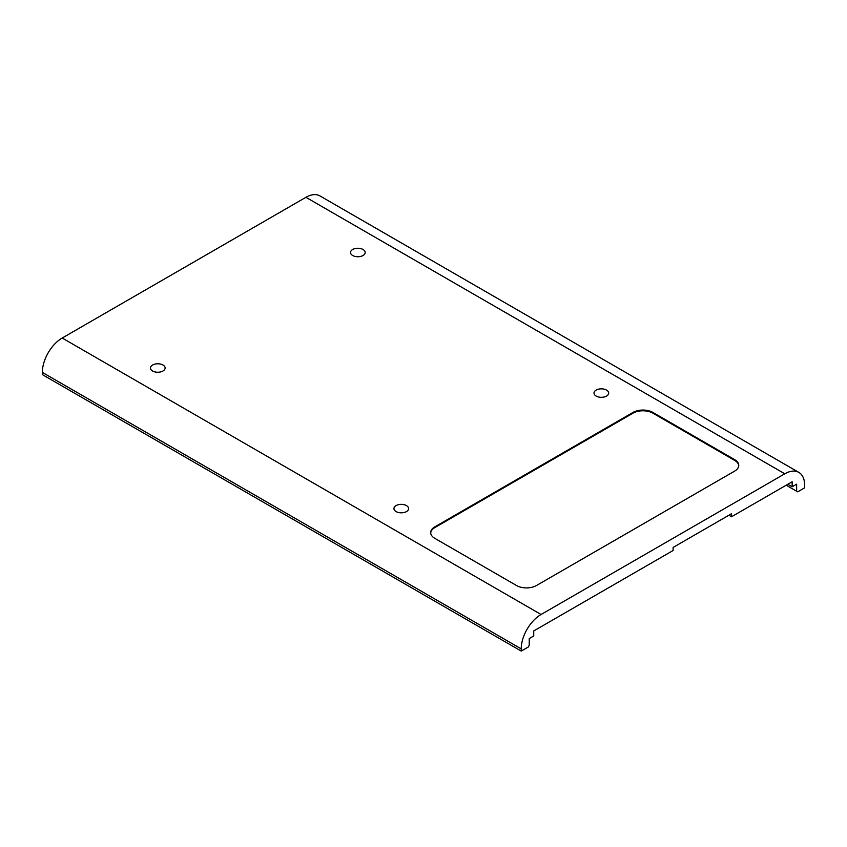 <?xml version="1.0" encoding="UTF-8"?>
<svg xmlns="http://www.w3.org/2000/svg" width="847" height="847" viewBox="0 0 847 847"><rect width="100%" height="100%" fill="white"/><g stroke="black" fill="none" stroke-linecap="round" stroke-linejoin="round"><path stroke-width="1.27" d="M596.161 396.078A7.337 4.235 180 0 1 594.012 393.082A7.337 4.235 180 0 1 598.543 389.165A7.337 4.235 180 0 1 606.537 390.086A7.337 4.235 180 0 1 608.686 393.082A7.337 4.235 180 0 1 604.155 396.989A7.337 4.235 180 0 1 596.161 396.078M728.896 515.23L731.543 516.755L731.543 513.695L673.1 547.448L673.1 550.508L533.726 630.962L533.726 635.97L529.248 638.564L529.248 645.234L528.189 647.066L521.223 651.078L521.223 648.876A28.067 16.209 -60 0 1 541.074 614.499L784.798 473.791A28.067 16.209 -60 0 1 798.837 472.393A28.067 16.209 -60 0 1 804.65 485.246L804.65 487.819L797.694 491.832L786.207 485.204M521.223 648.876L42.35 372.405L42.35 374.607L521.223 651.078M352.67 255.498A7.337 4.235 180 0 1 350.52 252.501A7.337 4.235 180 0 1 355.052 248.584A7.337 4.235 180 0 1 363.045 249.505A7.337 4.235 180 0 1 365.195 252.501A7.337 4.235 180 0 1 360.663 256.419A7.337 4.235 180 0 1 352.67 255.498M434.818 526.855A14.071 8.121 0 0 0 430.689 532.604A14.071 8.121 0 0 0 434.818 538.353L516.543 585.531A14.071 8.121 0 0 0 536.447 585.531L734.635 471.112A14.071 8.121 0 0 0 738.753 465.374A14.071 8.121 0 0 0 734.635 459.625L652.899 412.436A14.071 8.121 0 0 0 632.995 412.436L434.818 526.855L434.818 527.586A14.071 8.121 0 0 0 430.71 532.964M152.608 370.997A7.337 4.235 180 0 1 150.459 368.011A7.337 4.235 180 0 1 154.99 364.094A7.337 4.235 180 0 1 162.984 365.015A7.337 4.235 180 0 1 165.133 368.011A7.337 4.235 180 0 1 160.602 371.918A7.337 4.235 180 0 1 152.608 370.997M396.1 511.577A7.337 4.235 180 0 1 393.95 508.581A7.337 4.235 180 0 1 398.482 504.674A7.337 4.235 180 0 1 406.475 505.595A7.337 4.235 180 0 1 408.625 508.581A7.337 4.235 180 0 1 404.093 512.499A7.337 4.235 180 0 1 396.1 511.577M42.35 372.405A28.067 16.209 -60 0 1 62.202 338.027L305.926 197.309A28.067 16.209 -60 0 1 319.954 195.922L798.837 472.393M796.635 491.218L796.635 484.188L792.146 486.771L787.816 484.272M434.818 527.586L632.995 413.167A14.071 8.121 0 0 1 652.899 413.167L734.635 460.355A14.071 8.121 0 0 1 738.743 465.734M792.146 486.771L792.146 481.774L731.543 516.755M784.798 473.791L305.926 197.309M541.074 614.499L62.202 338.027M632.995 412.436L632.995 413.167M734.635 459.625L734.635 460.355M652.899 412.436L652.899 413.167"/></g></svg>
